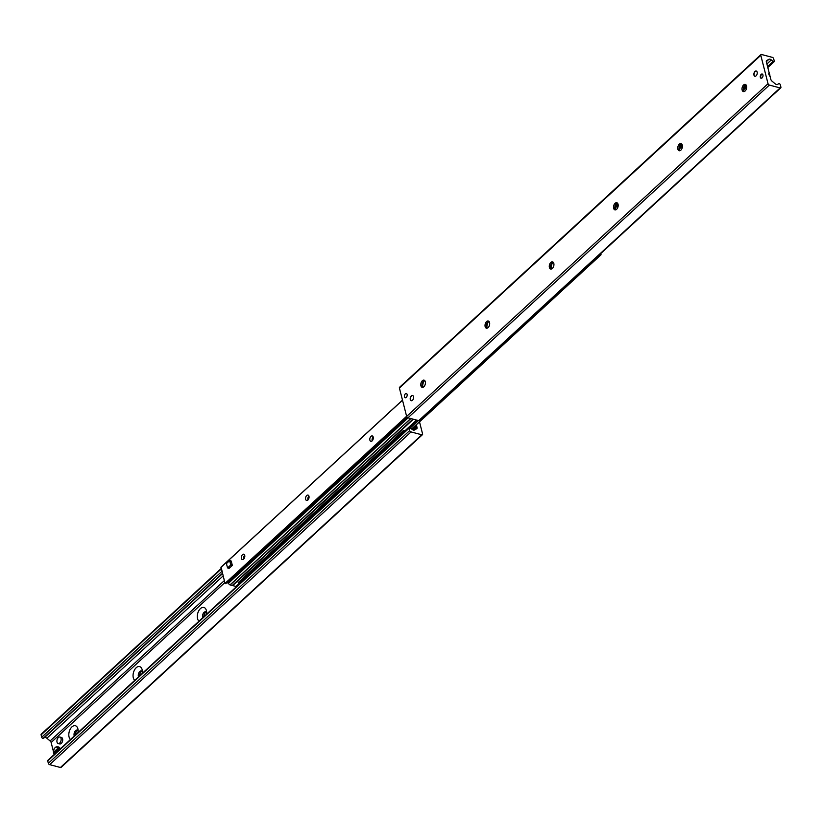 <?xml version="1.0" encoding="UTF-8"?>
<svg xmlns="http://www.w3.org/2000/svg" width="822" height="822" viewBox="0 0 822 822"><rect width="100%" height="100%" fill="white"/><g stroke="black" fill="none" stroke-linecap="round" stroke-linejoin="round"><path stroke-width="1.23" d="M198.986 621.185A7.408 4.418 104.8 0 1 197.372 615.185A7.408 4.418 104.8 0 1 200.434 608.588A7.408 4.418 104.8 0 1 206.414 610.643A7.408 4.418 104.8 0 1 206.538 614.229M206.641 612.39A3.709 2.209 -75.2 0 0 205.798 611.774A3.709 2.209 -75.2 0 0 204.082 612.359A3.709 2.209 -75.2 0 0 202.736 617.723M206.404 612.123A3.709 2.209 -75.2 0 0 205.387 612.698A3.709 2.209 -75.2 0 0 203.815 616.736M134.736 680.328A7.408 4.418 104.8 0 1 133.123 674.338A7.408 4.418 104.8 0 1 136.195 667.741A7.408 4.418 104.8 0 1 142.165 669.786A7.408 4.418 104.8 0 1 142.298 673.372M142.391 671.543A3.709 2.209 -75.2 0 0 141.548 670.927A3.709 2.209 -75.2 0 0 139.832 671.502A3.709 2.209 -75.2 0 0 138.497 676.876M142.155 671.266A3.709 2.209 -75.2 0 0 141.137 671.851A3.709 2.209 -75.2 0 0 139.565 675.879M70.487 739.481A7.408 4.418 104.8 0 1 68.873 733.481A7.408 4.418 104.8 0 1 71.946 726.884A7.408 4.418 104.8 0 1 77.915 728.939A7.408 4.418 104.8 0 1 78.049 732.515M78.141 730.686A3.709 2.209 -75.2 0 0 77.299 730.07A3.709 2.209 -75.2 0 0 75.583 730.655A3.709 2.209 -75.2 0 0 74.247 736.019M77.905 730.419A3.709 2.209 -75.2 0 0 76.888 730.994A3.709 2.209 -75.2 0 0 75.326 735.032M419.508 421.871L422.59 433.975A1.346 0.791 -132.6 0 1 422.457 434.684A1.346 0.791 -132.6 0 1 421.82 434.787L411.051 431.93A1.346 0.791 -132.6 0 1 409.726 430.564L409.13 428.2A1.079 0.637 -132.6 0 1 410.26 427.83L412.089 429.361A2.692 1.582 47.4 0 0 414.483 429.998L416.723 428.714A2.024 1.182 47.4 0 0 416.857 428.622A2.024 1.182 47.4 0 0 417.052 427.553L416.353 424.779M409.233 427.625L47.84 760.329A1.079 0.637 47.4 0 0 47.738 760.905L48.334 763.268A1.346 0.791 47.4 0 0 49.659 764.645L60.427 767.491A1.346 0.791 47.4 0 0 61.064 767.399L422.457 434.684M41.871 734.067A1.346 0.791 47.4 0 0 41.234 734.169A1.346 0.791 47.4 0 0 41.1 734.878L41.706 737.252A1.079 0.637 47.4 0 0 43.206 738.31L44.46 737.591A2.692 1.582 -132.6 0 1 46.854 738.228L50.121 740.971A2.024 1.182 -132.6 0 1 51.139 742.492L53.44 751.544M53.697 752.531L53.944 753.497M411.339 395.916A2.692 1.603 104.8 0 1 412.582 395.495A2.692 1.603 104.8 0 1 413.445 398.516A2.692 1.603 104.8 0 1 411.206 400.715A2.692 1.603 104.8 0 1 410.199 398.68A2.692 1.603 104.8 0 1 411.339 395.916M754.997 71.452A2.692 1.603 104.8 0 1 756.24 71.031A2.692 1.603 104.8 0 1 757.103 74.042A2.692 1.603 104.8 0 1 754.863 76.241A2.692 1.603 104.8 0 1 753.856 74.206A2.692 1.603 104.8 0 1 754.997 71.452M761.193 74.35A2.189 1.305 104.8 0 1 762.2 74.011A2.189 1.305 104.8 0 1 762.898 76.456A2.189 1.305 104.8 0 1 761.08 78.234A2.189 1.305 104.8 0 1 760.268 76.58A2.189 1.305 104.8 0 1 761.193 74.35M405.359 393.851A2.189 1.305 104.8 0 1 406.366 393.512A2.189 1.305 104.8 0 1 407.065 395.957A2.189 1.305 104.8 0 1 405.246 397.735A2.189 1.305 104.8 0 1 404.434 396.081A2.189 1.305 104.8 0 1 405.359 393.851M745.554 84.882A7.408 4.418 -75.2 0 0 743.859 91.314M744.095 91.581A3.709 2.209 104.8 0 1 743.427 90.328A3.709 2.209 104.8 0 1 744.691 85.529A3.709 2.209 104.8 0 1 745.903 84.758M745.112 91.006A3.709 2.209 104.8 0 1 743.396 91.581A3.709 2.209 104.8 0 1 742.204 87.43A3.709 2.209 104.8 0 1 745.287 84.419A3.709 2.209 104.8 0 1 746.674 87.214A3.709 2.209 104.8 0 1 745.112 91.006M681.315 144.025A7.408 4.418 -75.2 0 0 679.609 150.457M679.845 150.734A3.709 2.209 104.8 0 1 679.178 149.47A3.709 2.209 104.8 0 1 680.452 144.682A3.709 2.209 104.8 0 1 681.654 143.912M680.863 150.149A3.709 2.209 104.8 0 1 679.147 150.734A3.709 2.209 104.8 0 1 677.955 146.583A3.709 2.209 104.8 0 1 681.048 143.562A3.709 2.209 104.8 0 1 682.424 146.357A3.709 2.209 104.8 0 1 680.863 150.149M617.065 203.178A7.408 4.418 -75.2 0 0 615.359 209.61M615.596 209.877A3.709 2.209 104.8 0 1 614.928 208.624A3.709 2.209 104.8 0 1 616.202 203.825A3.709 2.209 104.8 0 1 617.404 203.055M616.613 209.302A3.709 2.209 104.8 0 1 614.897 209.877A3.709 2.209 104.8 0 1 613.715 205.726A3.709 2.209 104.8 0 1 616.798 202.715A3.709 2.209 104.8 0 1 618.185 205.51A3.709 2.209 104.8 0 1 616.613 209.302M552.816 262.321A7.408 4.418 -75.2 0 0 551.11 268.753M551.346 269.03A3.709 2.209 104.8 0 1 550.689 267.767A3.709 2.209 104.8 0 1 551.952 262.978A3.709 2.209 104.8 0 1 553.155 262.208M552.363 268.445A3.709 2.209 104.8 0 1 550.648 269.03A3.709 2.209 104.8 0 1 549.466 264.879A3.709 2.209 104.8 0 1 552.548 261.858A3.709 2.209 104.8 0 1 553.936 264.653A3.709 2.209 104.8 0 1 552.363 268.445M488.566 321.474A7.408 4.418 -75.2 0 0 486.86 327.906M487.097 328.173A3.709 2.209 104.8 0 1 486.439 326.909A3.709 2.209 104.8 0 1 487.703 322.121A3.709 2.209 104.8 0 1 488.905 321.351M488.114 327.598A3.709 2.209 104.8 0 1 486.398 328.173A3.709 2.209 104.8 0 1 485.216 324.022A3.709 2.209 104.8 0 1 488.299 321.012A3.709 2.209 104.8 0 1 489.686 323.806A3.709 2.209 104.8 0 1 488.114 327.598M424.327 380.617A7.408 4.418 -75.2 0 0 422.621 387.049M422.857 387.326A3.709 2.209 104.8 0 1 422.189 386.063A3.709 2.209 104.8 0 1 423.453 381.274A3.709 2.209 104.8 0 1 424.666 380.504M423.875 386.741A3.709 2.209 104.8 0 1 422.159 387.316A3.709 2.209 104.8 0 1 420.967 383.175A3.709 2.209 104.8 0 1 424.049 380.154A3.709 2.209 104.8 0 1 425.436 382.949A3.709 2.209 104.8 0 1 423.875 386.741M760.802 55.321A1.346 0.791 -132.6 0 1 760.936 54.601A1.346 0.791 -132.6 0 1 761.573 54.509L772.341 57.355A1.346 0.791 -132.6 0 1 773.666 58.732L774.262 61.095A1.079 0.637 -132.6 0 1 773.132 61.465L771.303 59.934A2.692 1.582 47.4 0 0 768.909 59.297L766.669 60.581A2.024 1.182 47.4 0 0 766.536 60.674A2.024 1.182 47.4 0 0 766.34 61.742L770.861 79.508A2.024 1.182 47.4 0 0 771.879 81.029L775.146 83.772A2.692 1.582 47.4 0 0 777.54 84.409L778.794 83.69A1.079 0.637 -132.6 0 1 780.294 84.748L780.9 87.122A1.346 0.791 -132.6 0 1 780.766 87.831A1.346 0.791 -132.6 0 1 780.129 87.933L769.361 85.077A1.346 0.791 -132.6 0 1 768.036 83.71L760.802 55.321L399.41 388.025L406.643 416.415A1.346 0.791 47.4 0 0 407.969 417.792L418.737 420.638A1.346 0.791 47.4 0 0 419.374 420.545L780.766 87.831M400.18 387.213A1.346 0.791 47.4 0 0 399.543 387.316A1.346 0.791 47.4 0 0 399.41 388.025M600.79 253.536L601.036 254.758L599.988 254.265M237.198 585.315L237.25 585.541A0.945 0.555 47.4 0 0 237.322 585.891M232.39 585.47L235.935 586.476L238.534 584.082L235.935 586.476M230.725 566.872A2.692 1.603 104.8 0 1 229.472 567.293M230.859 562.084A2.692 1.603 104.8 0 1 231.681 565.228M242.49 554.675A2.785 1.665 104.8 0 1 243.774 554.234A2.785 1.665 104.8 0 1 244.668 557.357A2.785 1.665 104.8 0 1 242.346 559.618A2.785 1.665 104.8 0 1 241.308 557.522A2.785 1.665 104.8 0 1 242.49 554.675M306.729 495.522A2.785 1.665 104.8 0 1 308.024 495.091A2.785 1.665 104.8 0 1 308.918 498.204A2.785 1.665 104.8 0 1 306.596 500.475A2.785 1.665 104.8 0 1 305.558 498.379A2.785 1.665 104.8 0 1 306.729 495.522M370.979 436.379A2.785 1.665 104.8 0 1 372.274 435.937A2.785 1.665 104.8 0 1 373.157 439.061A2.785 1.665 104.8 0 1 370.845 441.322A2.785 1.665 104.8 0 1 369.797 439.225A2.785 1.665 104.8 0 1 370.979 436.379M221.108 567.231L225.033 583.435L226.595 583.024A0.945 0.555 47.4 0 0 226.697 582.932M227.375 582.315L227.797 582.839A0.945 0.555 47.4 0 0 228.249 583.466L230.109 584.987L232.359 585.398M237.25 585.541L238.596 584.308L238.175 582.623L238.935 584.401M238.175 582.623L403.129 430.759L403.355 431.632L404.835 431.262L404.609 430.389L403.129 430.759M404.609 430.389L405.863 430.728M238.401 583.497L403.355 431.632M243.682 559.145A2.713 1.613 104.8 0 1 243.641 558.97A2.713 1.613 104.8 0 1 244.566 555.467A2.713 1.613 104.8 0 1 244.699 555.333M307.931 499.992A2.713 1.613 104.8 0 1 307.88 499.817A2.713 1.613 104.8 0 1 308.815 496.313A2.713 1.613 104.8 0 1 308.949 496.18M372.181 440.849A2.713 1.613 104.8 0 1 372.13 440.674A2.713 1.613 104.8 0 1 373.065 437.17A2.713 1.613 104.8 0 1 373.198 437.037M59.893 737.036L61.455 737.447A3.37 2.014 104.8 0 1 62.534 741.218A3.37 2.014 104.8 0 1 59.729 743.961L58.167 743.55A3.37 2.014 104.8 0 1 56.903 741.002A3.37 2.014 104.8 0 1 58.331 737.56A3.37 2.014 104.8 0 1 59.893 737.036A3.37 2.014 104.8 0 1 60.972 740.807A3.37 2.014 104.8 0 1 58.167 743.55M412.685 395.536A2.692 1.603 -75.2 0 0 411.545 395.978A2.692 1.603 -75.2 0 0 410.404 398.649A2.692 1.603 -75.2 0 0 411.308 400.735M756.343 71.062A2.692 1.603 -75.2 0 0 755.408 71.339A2.692 1.603 -75.2 0 0 754.082 74.011A2.692 1.603 -75.2 0 0 754.966 76.261M229.646 560.614L231.218 561.025L232.328 565.392L229.112 568.351L227.55 567.94L226.43 563.563L229.646 560.614L230.756 564.981L227.55 567.94M232.328 565.392L230.756 564.981M770.173 76.806A3.925 2.343 -75.2 0 0 770.163 76.282L769.238 75.758M770.163 76.282L770.132 76.076A4.192 2.497 104.8 0 1 770.152 76.723M768.899 74.453L769.731 75.049M769.546 74.329A4.192 2.497 104.8 0 1 769.793 74.761L769.824 74.966M761.655 78.182A2.024 1.202 104.8 0 1 760.74 77.278A2.024 1.202 104.8 0 1 761.439 74.668A2.024 1.202 104.8 0 1 762.672 74.329M54.437 752.788L53.512 752.274L58.085 748.061L59.461 748.164L54.437 752.788A4.295 2.558 104.8 0 0 54.458 753.024M53.543 752.479L53.512 752.274A3.925 2.343 104.8 0 1 55.156 747.65A3.925 2.343 104.8 0 1 58.085 748.061M59.801 749.469L58.413 749.376L53.872 753.784A4.192 2.497 -75.2 0 0 54.273 754.411M54.386 754.308A3.925 2.343 104.8 0 1 53.841 753.589L53.872 753.784M59.461 748.164A4.295 2.558 104.8 0 1 59.78 749.335M60.427 767.491L421.82 434.787M49.659 764.645L411.051 431.93M48.334 763.268L409.726 430.564M47.738 760.905L409.13 428.2M414.309 430.081L417.052 427.553M413.199 430.019L416.836 426.68M416.846 426.608L413.158 430.009L416.826 426.639M412.706 429.793L416.744 426.073M412.562 429.711L416.641 425.95M51.139 742.492L224.817 582.603M50.121 740.971L224.314 580.609M46.854 738.228L223.122 575.955M44.46 737.591L222.536 573.653M43.206 738.31L222.443 573.304M41.706 737.252L221.94 571.321M41.1 734.878L221.334 568.947M615.729 206.373L618.052 204.236M679.979 147.22L682.301 145.093M744.229 88.077L746.54 85.94M767.573 66.582L773.132 61.465M766.905 63.982L771.303 59.934M766.32 61.671L768.909 59.297M418.737 420.638L780.129 87.933M407.969 417.792L769.361 85.077M406.643 416.415L768.036 83.71M411.606 428.961L600.841 254.748M411.647 428.992L600.892 254.769M410.342 427.902L418.347 420.535M405.523 430.636L416.898 420.155M405.287 430.574L416.662 420.093L405.287 430.574M235.811 586.497L238.514 584.01M405.205 430.553L416.59 420.073M232.616 585.654L413.394 419.22M406.767 416.744L225.403 583.702M406.613 416.271L225.033 583.435M226.646 582.983L406.931 417.011L226.595 583.024M407.404 417.494L227.797 582.839M408.154 417.833L228.249 583.466M410.723 418.521L229.975 584.915M410.887 418.562L230.109 584.987M412.973 419.117L232.194 585.541M402.513 400.222L220.933 567.386M58.413 749.376A3.925 2.343 104.8 0 1 58.383 750.62M58.783 750.26A4.192 2.497 -75.2 0 0 58.773 749.274M58.434 747.969A4.192 2.497 -75.2 0 0 57.067 746.797A4.192 2.497 -75.2 0 0 55.29 747.486A4.192 2.497 -75.2 0 0 54.776 748.051M53.451 752.377C53.183 749.459 54.396 747.599 57.067 746.797L58.568 747.023A4.357 2.6 104.8 0 1 60.232 748.924M41.234 734.169L221.21 568.464M399.543 387.316L760.936 54.601M615.462 207.771L618.185 205.264M679.702 148.628L682.435 146.121M743.951 89.485L746.674 86.968M767.81 67.517L774.16 61.671M411.709 429.053L601.036 254.758M413.055 419.138L232.328 585.521M402.492 400.129L220.964 567.242M768.745 73.682L769.875 74.823M770.214 76.179L770.224 77.011M53.8 753.733L54.93 754.873M58.568 747.023L60.304 748.852"/></g></svg>

